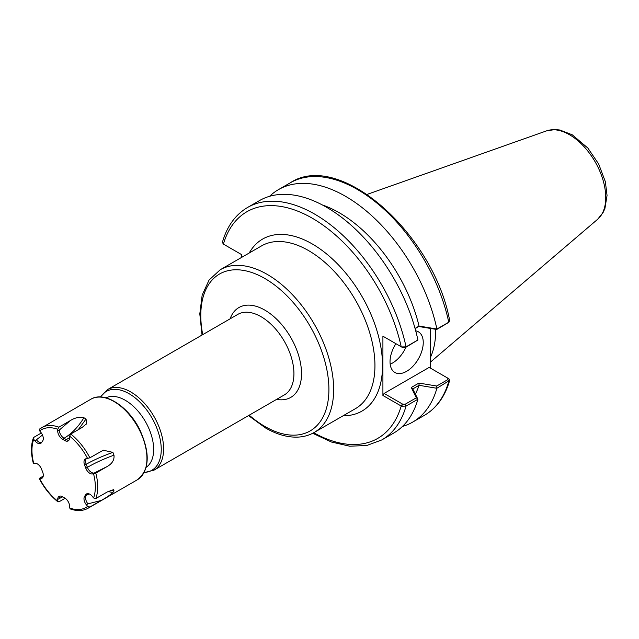 <?xml version="1.0" encoding="UTF-8"?>
<svg xmlns="http://www.w3.org/2000/svg" width="639" height="639" viewBox="0 0 639 639"><rect width="100%" height="100%" fill="white"/><g stroke="black" fill="none" stroke-linecap="round" stroke-linejoin="round"><path stroke-width="0.96" d="M276.607 399.375A51.871 29.945 -120 0 0 301.528 373.647A51.871 29.945 -120 0 0 270.808 314.124A51.871 29.945 -120 0 0 230.104 318.837M220.247 269.738L261.527 245.903A93.949 54.243 60 0 1 355.484 300.146A93.949 54.243 60 0 1 355.484 408.633L314.196 432.467A93.949 54.243 -120 0 0 314.196 323.981A93.949 54.243 -120 0 0 220.247 269.738L209.073 280.042L202.164 295.138L199.799 313.877L202.02 335.044M293.932 373.647A46.503 26.846 60 0 1 284.299 394.934L153.975 470.176A46.503 26.846 -120 0 0 163.608 448.89A46.503 26.846 -120 0 0 143.312 402.091A46.503 26.846 -120 0 0 107.472 389.638L237.804 314.388A46.503 26.846 60 0 1 273.636 326.849A46.503 26.846 60 0 1 293.932 373.647M343.167 415.741A99.325 57.342 -120 0 0 361.962 296.4A99.325 57.342 -120 0 0 249.218 253.004M401.556 346.937L402.722 347.632L405.182 347.68L406.053 346.865A134.222 77.495 -120 0 0 247.565 207.467L259.426 200.614A134.222 77.495 60 0 1 417.906 339.972L406.053 346.865L401.556 346.937L382.913 336.194L382.913 395.485L401.556 406.228L406.053 406.061L417.906 399.239A134.222 77.495 60 0 1 393.648 433.09L381.779 439.944A134.222 77.495 -120 0 0 406.053 406.061L405.182 404.231L402.722 404.183L401.556 406.228M241.694 257.349L241.694 254.665L223.402 244.106L222.388 242.365C226.997 226.31 235.392 214.68 247.565 207.467M105.986 397.849A40.161 23.188 60 0 1 145.341 421.468A40.161 23.188 60 0 1 146.115 467.357M84.62 465.176A6.71 3.874 -120 0 1 85.37 459.002A6.71 3.874 -120 0 1 86.353 458.698L89.875 457.804L103.294 450.215L112.903 452.388A46.503 26.846 60 0 1 113.982 455.16C103.949 458.834 95.091 462.884 87.391 467.325L85.802 468.235L84.62 465.176L86.201 464.265C93.933 459.904 102.831 455.942 112.903 452.388M83.909 417.746A46.503 26.846 60 0 1 86.057 418.992L86.585 423.689L82.143 427.459L70.761 434.025L69.579 436.11L69.579 437.819A6.71 3.874 -120 0 1 68.189 440.894A6.71 3.874 -120 0 1 64.835 440.559L62.462 439.193L64.044 438.274C71.672 433.753 78.293 426.916 83.909 417.746C79.859 416.588 75.314 417.547 70.282 420.606L58.9 427.179A46.503 26.846 -120 0 0 41.583 427.675A46.503 26.846 -120 0 0 39.786 428.889L90.81 399.255A46.503 26.846 60 0 1 137.313 426.101A46.503 26.846 60 0 1 137.313 479.801L88.078 508.221A46.503 26.846 -120 0 0 89.875 507.015L87.639 506.4L86.353 504.794L87.942 503.883A6.71 3.874 60 0 1 86.201 495.393L84.62 496.311L85.802 494.618L87.391 493.707A6.71 3.874 60 0 1 87.447 493.627M42.478 435.015L35.001 440.91L33.715 439.312L33.859 437.324L41.335 433.002M85.802 468.235A6.71 3.874 -120 0 0 92.288 473.986L107.184 466.518C112.224 463.65 114.493 459.864 113.982 455.16M107.184 466.518L95.802 473.092L92.288 473.986M85.802 494.618A6.71 3.874 -120 0 1 86.561 493.923A6.71 3.874 -120 0 1 92.288 496.359L93.574 497.957L95.802 498.572L107.184 492.006L113.742 489.578L113.982 490.96A46.503 26.846 60 0 1 112.903 492.485L107.959 491.567M87.926 503.859L101.258 500.441C106.298 497.677 110.18 495.025 112.903 492.485M101.258 500.441L89.875 507.015M65.138 498.268L58.9 501.871L57.71 501.16L57.71 499.442L59.299 498.532A6.71 3.874 60 0 1 59.986 496.08M42.613 477.645A6.71 3.874 60 0 1 42.517 477.66L40.936 478.571L39.65 478.683L39.786 478.092L43.236 476.103M70.274 420.598L59.299 430.055L57.71 430.974L57.71 429.256L58.9 427.179M39.786 428.889L39.65 430.87L40.936 432.475A6.71 3.874 -120 0 1 42.669 440.958L41.487 442.651A6.71 3.874 -120 0 1 40.728 443.346A6.71 3.874 -120 0 1 35.001 440.91M33.324 463.307C30.816 453.482 30.84 445.008 33.396 437.867L33.859 437.324M33.859 462.804L33.715 463.395L35.001 463.283A6.71 3.874 -120 0 1 41.487 469.034L42.669 472.085A6.71 3.874 -120 0 1 41.918 478.268A6.71 3.874 -120 0 1 40.936 478.571M39.259 478.611C44.259 488.116 50.505 495.88 57.997 501.903L57.71 501.16A44.826 25.879 60 0 1 39.65 478.683L39.786 478.092M59.299 498.508L62.694 496.838M57.71 499.442A6.71 3.874 -120 0 1 59.1 496.375A6.71 3.874 -120 0 1 62.462 496.703L64.835 498.077A6.71 3.874 -120 0 1 69.579 506.296L69.579 508.013L70.761 508.716M110.659 490.249L113.982 490.96M89.188 493.899L86.201 495.393L87.391 493.707M84.62 496.311A6.71 3.874 -120 0 0 86.353 504.794M57.71 430.974A6.71 3.874 -120 0 0 62.462 439.193M86.057 418.992L78.27 429.696M69.579 437.595L64.835 440.559M430.366 368.088L430.366 328.43M435.67 329.301A93.949 54.243 60 0 1 430.366 357.552M417.906 399.239L412.77 388.927L419.04 385.309A118.646 68.501 60 0 1 415.358 394.103M412.77 388.927L411.252 387.506L416.348 397.785L417.882 399.231M419.04 385.309L436.892 388.28A134.222 77.495 60 0 1 412.626 422.131A134.222 77.495 60 0 1 402.458 426.445M436.932 388.224L449.672 380.381L448.969 378.855L447.803 378.16L447.891 379.574L436.725 386.02L436.892 388.28M449.672 320.53L448.762 322.208L436.932 329.037L419.04 326.05L415.054 328.422M269.594 196.309A134.222 77.495 60 0 1 278.412 189.655A134.222 77.495 60 0 1 436.892 329.013M322.312 204.935A118.646 68.501 60 0 1 419.04 326.05M384.095 336.881L382.913 336.194M405.182 347.68L417.882 340.036M415.134 328.718L419.096 326.082M418.92 326.529L436.725 329.476L436.932 329.037M436.725 329.476L448.266 322.671M223.402 244.106L224.569 244.777L223.402 244.106A130.859 75.554 60 0 1 312.303 218.226A130.859 75.554 60 0 1 401.204 346.753L402.722 347.632M402.722 404.183L384.095 393.432L429.176 367.401L447.843 378.176M448.969 378.855L447.899 378.216M436.725 386.02L418.92 383.08L419.096 385.245M418.92 383.08L411.252 387.506M416.348 397.785L405.182 404.231M382.913 395.485L384.095 393.432M390.181 364.214A23.491 13.563 120 0 0 405.925 347.257M415.717 330.842A23.491 13.563 -60 0 1 418.385 331.801A23.491 13.563 -60 0 1 418.385 358.918A23.491 13.563 -60 0 1 394.894 372.481A23.491 13.563 -60 0 1 390.03 361.73A23.491 13.563 -60 0 1 395.908 343.702M202.723 334.644A90.594 52.31 60 0 1 254.37 273.444A90.594 52.31 60 0 1 328.694 383.264A90.594 52.31 60 0 1 264.85 426.445A90.594 52.31 60 0 1 249.218 415.19M402.386 403.992L401.204 406.045A130.859 75.554 60 0 1 313.725 432.731M144.166 472.421A45.529 26.287 -120 0 0 151.818 417.73A45.529 26.287 -120 0 0 100.627 397.003M89.875 457.804A46.503 26.846 -120 0 0 70.761 434.025M69.579 436.11A44.826 25.879 60 0 1 87.639 458.578M95.802 498.572A46.503 26.846 -120 0 0 95.802 473.092M39.65 430.87A44.826 25.879 60 0 1 57.71 429.256M33.715 463.395A44.826 25.879 60 0 1 33.715 439.312M87.639 506.4A44.826 25.879 60 0 1 69.579 508.013M93.574 473.866A44.826 25.879 60 0 1 93.574 497.957M93.869 473.068A6.71 3.874 60 0 1 87.391 467.325L86.201 464.265A6.71 3.874 60 0 1 86.257 458.706M68.884 440.271A6.71 3.874 60 0 1 66.416 439.648L64.044 438.274A6.71 3.874 60 0 1 59.299 430.055M41.431 442.723A6.71 3.874 60 0 1 36.583 439.999M597.697 219.233L603.144 212.42L604.925 208.45L607.05 195.454L605.349 181.668L598.663 163.991L587.88 148.08L572.209 134.781L559.892 130.021L555.291 129.525L546.657 130.835A51.328 29.634 60 0 1 595.109 161.795A51.328 29.634 60 0 1 597.697 219.233L430.366 362.177M447.891 379.574L448.762 381.403A134.222 77.495 60 0 1 424.488 415.286L412.626 422.131M278.412 189.655L290.274 182.81A134.222 77.495 60 0 1 448.762 322.208L447.891 323.022M314.196 432.467C309.276 435.287 303.821 436.836 297.814 437.116C287.534 437.499 276.783 434.456 265.544 427.978L248.523 415.59M144.047 472.644L153.975 470.176M100.371 396.995L107.472 389.638M70.018 508.844C76.872 511.304 82.886 511.096 88.078 508.221M103.302 450.223L102.823 450.423M86.577 423.681L86.265 424.128M90.81 399.255C104.181 390.764 128.279 406.108 139.757 429.672C150.445 453.331 149.63 470.04 137.313 479.801M546.657 130.835L367.169 194.376M312.695 433.282L331.465 442.036L349.701 446.198L366.714 445.519L381.779 439.944M449.672 380.381C445.056 396.436 436.669 408.073 424.488 415.286M290.274 182.81C339.628 150.053 433.593 233.746 449.68 320.578M449.177 321.912L448.099 322.879M447.971 378.256L448.658 378.647"/></g></svg>
